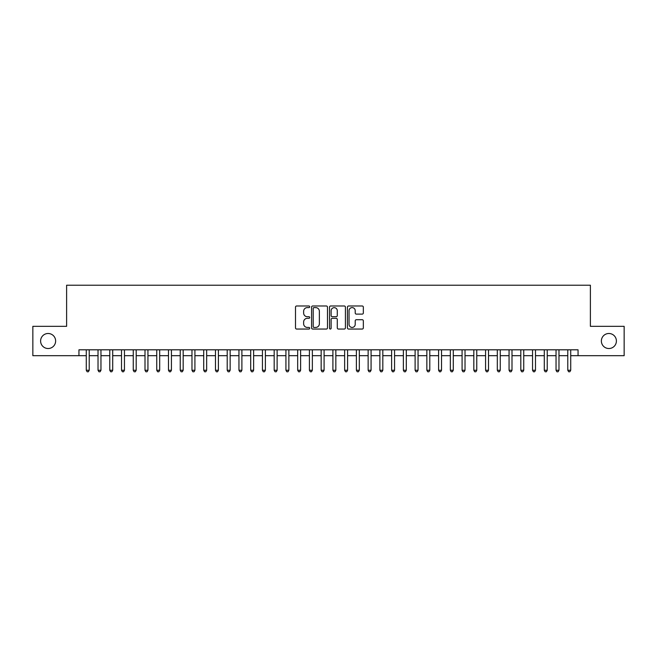 <?xml version="1.0" encoding="UTF-8"?>
<svg xmlns="http://www.w3.org/2000/svg" width="657" height="657" viewBox="0 0 657 657"><rect width="100%" height="100%" fill="white"/><g stroke="black" fill="none" stroke-linecap="round" stroke-linejoin="round"><path stroke-width="0.99" d="M309.71 306.803A0.805 0.805 0 0 0 308.905 305.99L296.652 305.99A1.15 1.15 0 0 0 295.502 307.148L295.502 327.892A1.15 1.15 0 0 0 296.652 329.05L308.905 329.05A0.805 0.805 0 0 0 309.71 328.237A0.805 0.805 0 0 0 308.905 327.432L307.32 327.432A3.687 3.687 0 0 1 303.633 323.745L303.633 322.012A3.687 3.687 0 0 1 307.32 318.325L308.905 318.325A0.805 0.805 0 0 0 309.71 317.52A0.805 0.805 0 0 0 308.905 316.715L307.32 316.715A3.687 3.687 0 0 1 303.633 313.028L303.633 311.295A3.687 3.687 0 0 1 307.32 307.607L308.905 307.607A0.805 0.805 0 0 0 309.71 306.803M601.369 341.008A7.514 7.514 0 0 0 608.883 348.522A7.514 7.514 0 0 0 616.397 341.008A7.514 7.514 0 0 0 608.883 333.493A7.514 7.514 0 0 0 601.369 341.008M40.603 341.008A7.514 7.514 0 0 0 48.117 348.522A7.514 7.514 0 0 0 55.631 341.008A7.514 7.514 0 0 0 48.117 333.493A7.514 7.514 0 0 0 40.603 341.008M362.188 314.12A1.15 1.15 0 0 0 363.337 312.97L363.337 307.148A1.15 1.15 0 0 0 362.188 305.99L348.588 305.99A1.15 1.15 0 0 0 347.43 307.148L347.43 327.892A1.15 1.15 0 0 0 348.588 329.05L362.188 329.05A1.15 1.15 0 0 0 363.337 327.892L363.337 320.862A1.15 1.15 0 0 0 362.188 319.713L356.365 319.713A1.15 1.15 0 0 0 355.215 320.862L355.215 324.353A3.08 3.08 0 0 1 352.127 327.432A3.08 3.08 0 0 1 349.048 324.353L349.048 310.687A3.08 3.08 0 0 1 352.127 307.607A3.08 3.08 0 0 1 355.215 310.687L355.215 312.97A1.15 1.15 0 0 0 356.365 314.12L362.188 314.12M78.947 355.683L32.85 355.683L32.85 326.324L66.612 326.324L66.612 285.22L590.388 285.22L590.388 326.324L624.15 326.324L624.15 355.683L578.053 355.683L578.053 349.811L78.947 349.811L78.947 355.683L86.281 355.683M327.49 307.148A1.15 1.15 0 0 0 326.34 305.99L312.74 305.99A1.15 1.15 0 0 0 311.582 307.148L311.582 327.892A1.15 1.15 0 0 0 312.74 329.05L326.34 329.05A1.15 1.15 0 0 0 327.49 327.892L327.49 307.148M330.66 305.99L344.26 305.99A1.15 1.15 0 0 1 345.418 307.148L345.418 327.892A1.15 1.15 0 0 1 344.26 329.05L338.445 329.05A1.15 1.15 0 0 1 337.287 327.892L337.287 319.483A1.15 1.15 0 0 0 336.138 318.325L332.278 318.325A1.15 1.15 0 0 0 331.12 319.483L331.12 328.237A0.805 0.805 0 0 1 330.315 329.05A0.805 0.805 0 0 1 329.51 328.237L329.51 307.148A1.15 1.15 0 0 1 330.66 305.99M89.221 355.683L98.024 355.683M100.964 355.683L109.768 355.683M112.708 355.683L121.512 355.683M124.452 355.683L133.256 355.683M136.196 355.683L145 355.683M147.94 355.683L156.744 355.683M159.684 355.683L168.488 355.683M171.428 355.683L180.232 355.683M183.172 355.683L191.975 355.683M194.915 355.683L203.719 355.683M206.659 355.683L215.463 355.683M218.403 355.683L227.207 355.683M230.147 355.683L238.951 355.683M241.891 355.683L250.695 355.683M253.635 355.683L262.439 355.683M265.379 355.683L274.183 355.683M277.123 355.683L285.926 355.683M288.866 355.683L297.67 355.683M300.61 355.683L309.414 355.683M312.354 355.683L321.158 355.683M324.098 355.683L332.902 355.683M335.842 355.683L344.646 355.683M347.586 355.683L356.39 355.683M359.33 355.683L368.134 355.683M371.074 355.683L379.877 355.683M382.817 355.683L391.621 355.683M394.561 355.683L403.365 355.683M406.305 355.683L415.109 355.683M418.049 355.683L426.853 355.683M429.793 355.683L438.597 355.683M441.537 355.683L450.341 355.683M453.281 355.683L462.085 355.683M465.025 355.683L473.828 355.683M476.768 355.683L485.572 355.683M488.512 355.683L497.316 355.683M500.256 355.683L509.06 355.683M512 355.683L520.804 355.683M523.744 355.683L532.548 355.683M535.488 355.683L544.292 355.683M547.232 355.683L556.036 355.683M558.976 355.683L567.779 355.683M570.719 355.683L578.053 355.683M314.005 307.607A0.805 0.805 0 0 0 313.2 308.412L313.2 326.628A0.805 0.805 0 0 0 314.005 327.432L315.672 327.432A3.687 3.687 0 0 0 319.368 323.745L319.368 311.295A3.687 3.687 0 0 0 315.672 307.607L314.005 307.607M337.287 310.745A3.08 3.08 0 0 0 334.208 307.665A3.08 3.08 0 0 0 331.12 310.745L331.12 315.557A1.15 1.15 0 0 0 332.278 316.715L336.138 316.715A1.15 1.15 0 0 0 337.287 315.557L337.287 310.745M89.221 349.811L89.221 370.252L86.281 370.252L86.281 349.811M89.221 370.252L88.342 371.78L87.167 371.78L86.281 370.252M100.964 349.811L100.964 370.252L98.024 370.252L98.024 349.811M100.964 370.252L100.086 371.78L98.911 371.78L98.024 370.252M112.708 349.811L112.708 370.252L109.768 370.252L109.768 349.811M112.708 370.252L111.83 371.78L110.655 371.78L109.768 370.252M124.452 349.811L124.452 370.252L121.512 370.252L121.512 349.811M124.452 370.252L123.573 371.78L122.399 371.78L121.512 370.252M136.196 349.811L136.196 370.252L133.256 370.252L133.256 349.811M136.196 370.252L135.317 371.78L134.143 371.78L133.256 370.252M147.94 349.811L147.94 370.252L145 370.252L145 349.811M147.94 370.252L147.061 371.78L145.887 371.78L145 370.252M159.684 349.811L159.684 370.252L156.744 370.252L156.744 349.811M159.684 370.252L158.805 371.78L157.631 371.78L156.744 370.252M171.428 349.811L171.428 370.252L168.488 370.252L168.488 349.811M171.428 370.252L170.549 371.78L169.375 371.78L168.488 370.252M183.172 349.811L183.172 370.252L180.232 370.252L180.232 349.811M183.172 370.252L182.293 371.78L181.118 371.78L180.232 370.252M194.915 349.811L194.915 370.252L191.975 370.252L191.975 349.811M194.915 370.252L194.037 371.78L192.862 371.78L191.975 370.252M206.659 349.811L206.659 370.252L203.719 370.252L203.719 349.811M206.659 370.252L205.781 371.78L204.606 371.78L203.719 370.252M218.403 349.811L218.403 370.252L215.463 370.252L215.463 349.811M218.403 370.252L217.524 371.78L216.35 371.78L215.463 370.252M230.147 349.811L230.147 370.252L227.207 370.252L227.207 349.811M230.147 370.252L229.268 371.78L228.094 371.78L227.207 370.252M241.891 349.811L241.891 370.252L238.951 370.252L238.951 349.811M241.891 370.252L241.012 371.78L239.838 371.78L238.951 370.252M253.635 349.811L253.635 370.252L250.695 370.252L250.695 349.811M253.635 370.252L252.756 371.78L251.582 371.78L250.695 370.252M265.379 349.811L265.379 370.252L262.439 370.252L262.439 349.811M265.379 370.252L264.5 371.78L263.326 371.78L262.439 370.252M277.123 349.811L277.123 370.252L274.183 370.252L274.183 349.811M277.123 370.252L276.244 371.78L275.069 371.78L274.183 370.252M288.866 349.811L288.866 370.252L285.926 370.252L285.926 349.811M288.866 370.252L287.988 371.78L286.813 371.78L285.926 370.252M300.61 349.811L300.61 370.252L297.67 370.252L297.67 349.811M300.61 370.252L299.732 371.78L298.557 371.78L297.67 370.252M312.354 349.811L312.354 370.252L309.414 370.252L309.414 349.811M312.354 370.252L311.475 371.78L310.301 371.78L309.414 370.252M324.098 349.811L324.098 370.252L321.158 370.252L321.158 349.811M324.098 370.252L323.219 371.78L322.045 371.78L321.158 370.252M335.842 349.811L335.842 370.252L332.902 370.252L332.902 349.811M335.842 370.252L334.955 371.78L333.781 371.78L332.902 370.252M347.586 349.811L347.586 370.252L344.646 370.252L344.646 349.811M347.586 370.252L346.699 371.78L345.525 371.78L344.646 370.252M359.33 349.811L359.33 370.252L356.39 370.252L356.39 349.811M359.33 370.252L358.443 371.78L357.268 371.78L356.39 370.252M371.074 349.811L371.074 370.252L368.134 370.252L368.134 349.811M371.074 370.252L370.187 371.78L369.012 371.78L368.134 370.252M382.817 349.811L382.817 370.252L379.877 370.252L379.877 349.811M382.817 370.252L381.931 371.78L380.756 371.78L379.877 370.252M394.561 349.811L394.561 370.252L391.621 370.252L391.621 349.811M394.561 370.252L393.674 371.78L392.5 371.78L391.621 370.252M406.305 349.811L406.305 370.252L403.365 370.252L403.365 349.811M406.305 370.252L405.418 371.78L404.244 371.78L403.365 370.252M418.049 349.811L418.049 370.252L415.109 370.252L415.109 349.811M418.049 370.252L417.162 371.78L415.988 371.78L415.109 370.252M429.793 349.811L429.793 370.252L426.853 370.252L426.853 349.811M429.793 370.252L428.906 371.78L427.732 371.78L426.853 370.252M441.537 349.811L441.537 370.252L438.597 370.252L438.597 349.811M441.537 370.252L440.65 371.78L439.476 371.78L438.597 370.252M453.281 349.811L453.281 370.252L450.341 370.252L450.341 349.811M453.281 370.252L452.394 371.78L451.219 371.78L450.341 370.252M465.025 349.811L465.025 370.252L462.085 370.252L462.085 349.811M465.025 370.252L464.138 371.78L462.963 371.78L462.085 370.252M476.768 349.811L476.768 370.252L473.828 370.252L473.828 349.811M476.768 370.252L475.882 371.78L474.707 371.78L473.828 370.252M488.512 349.811L488.512 370.252L485.572 370.252L485.572 349.811M488.512 370.252L487.625 371.78L486.451 371.78L485.572 370.252M500.256 349.811L500.256 370.252L497.316 370.252L497.316 349.811M500.256 370.252L499.369 371.78L498.195 371.78L497.316 370.252M512 349.811L512 370.252L509.06 370.252L509.06 349.811M512 370.252L511.113 371.78L509.939 371.78L509.06 370.252M523.744 349.811L523.744 370.252L520.804 370.252L520.804 349.811M523.744 370.252L522.857 371.78L521.683 371.78L520.804 370.252M535.488 349.811L535.488 370.252L532.548 370.252L532.548 349.811M535.488 370.252L534.601 371.78L533.427 371.78L532.548 370.252M547.232 349.811L547.232 370.252L544.292 370.252L544.292 349.811M547.232 370.252L546.345 371.78L545.17 371.78L544.292 370.252M558.976 349.811L558.976 370.252L556.036 370.252L556.036 349.811M558.976 370.252L558.089 371.78L556.914 371.78L556.036 370.252M570.719 349.811L570.719 370.252L567.779 370.252L567.779 349.811M570.719 370.252L569.833 371.78L568.658 371.78L567.779 370.252"/></g></svg>
